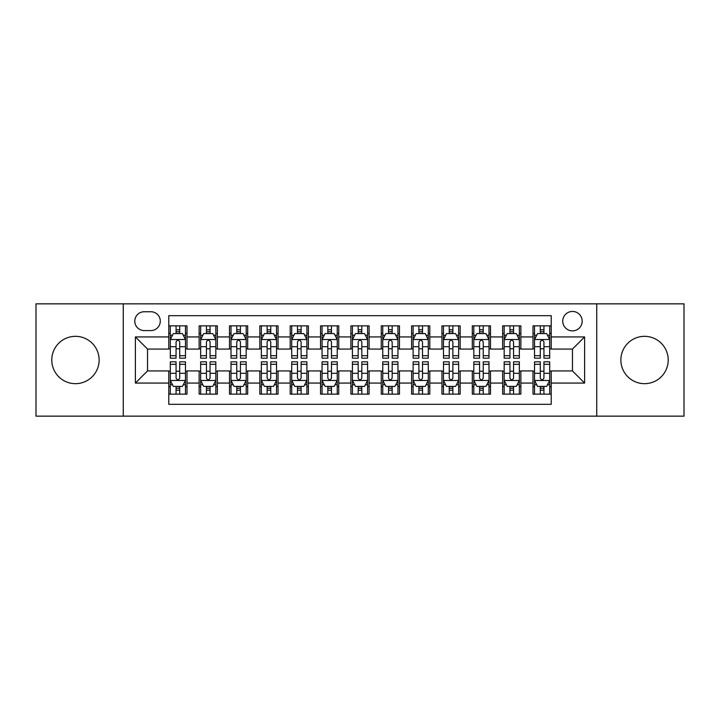 <?xml version="1.0" encoding="UTF-8"?>
<svg xmlns="http://www.w3.org/2000/svg" width="720" height="720" viewBox="0 0 720 720"><rect width="100%" height="100%" fill="white"/><g stroke="black" fill="none" stroke-linecap="round" stroke-linejoin="round"><path stroke-width="1.08" d="M644.544 336.33A23.67 23.67 0 0 0 620.865 360A23.67 23.67 0 0 0 644.544 383.67A23.67 23.67 0 0 0 668.214 360A23.67 23.67 0 0 0 644.544 336.33M75.456 336.33A23.67 23.67 0 0 0 51.786 360A23.67 23.67 0 0 0 75.456 383.67A23.67 23.67 0 0 0 99.135 360A23.67 23.67 0 0 0 75.456 336.33M572.463 311.436A9.711 9.711 0 0 0 562.743 321.147A9.711 9.711 0 0 0 572.463 330.867A9.711 9.711 0 0 0 582.174 321.147A9.711 9.711 0 0 0 572.463 311.436M596.736 416.151L684 416.151L684 303.849L596.736 303.849L596.736 416.151L123.264 416.151L123.264 303.849L36 303.849L36 416.151L123.264 416.151M551.214 325.854L532.998 325.854L532.998 336.933L520.866 336.933L520.866 349.074L532.998 349.074L532.998 336.933M520.866 336.933L520.866 325.854L502.65 325.854L502.65 336.933L490.509 336.933L490.509 349.074L502.65 349.074L502.65 336.933M490.509 336.933L490.509 325.854L472.302 325.854L472.302 336.933L460.161 336.933L460.161 349.074L472.302 349.074L472.302 336.933M460.161 336.933L460.161 325.854L441.945 325.854L441.945 336.933L429.804 336.933L429.804 349.074L441.945 349.074L441.945 336.933M429.804 336.933L429.804 325.854L411.597 325.854L411.597 336.933L399.456 336.933L399.456 349.074L411.597 349.074L411.597 336.933M399.456 336.933L399.456 325.854L381.249 325.854L381.249 336.933L369.108 336.933L369.108 349.074L381.249 349.074L381.249 336.933M369.108 336.933L369.108 325.854L350.892 325.854L350.892 336.933L338.751 336.933L338.751 349.074L350.892 349.074L350.892 336.933M338.751 336.933L338.751 325.854L320.544 325.854L320.544 336.933L308.403 336.933L308.403 349.074L320.544 349.074L320.544 336.933M308.403 336.933L308.403 325.854L290.196 325.854L290.196 336.933L278.055 336.933L278.055 349.074L290.196 349.074L290.196 336.933M278.055 336.933L278.055 325.854L259.839 325.854L259.839 336.933L247.698 336.933L247.698 349.074L259.839 349.074L259.839 336.933M247.698 336.933L247.698 325.854L229.491 325.854L229.491 336.933L217.35 336.933L217.35 349.074L229.491 349.074L229.491 336.933M217.35 336.933L217.35 325.854L199.134 325.854L199.134 349.074L187.002 349.074L187.002 325.854L168.786 325.854M168.786 394.146L187.002 394.146L187.002 370.926L199.134 370.926L199.134 394.146L217.35 394.146L217.35 370.926L229.491 370.926L229.491 383.067L217.35 383.067M229.491 383.067L229.491 394.146L247.698 394.146L247.698 370.926L259.839 370.926L259.839 383.067L247.698 383.067M259.839 383.067L259.839 394.146L278.055 394.146L278.055 370.926L290.196 370.926L290.196 383.067L278.055 383.067M290.196 383.067L290.196 394.146L308.403 394.146L308.403 370.926L320.544 370.926L320.544 383.067L308.403 383.067M320.544 383.067L320.544 394.146L338.751 394.146L338.751 370.926L350.892 370.926L350.892 383.067L338.751 383.067M350.892 383.067L350.892 394.146L369.108 394.146L369.108 370.926L381.249 370.926L381.249 383.067L369.108 383.067M381.249 383.067L381.249 394.146L399.456 394.146L399.456 370.926L411.597 370.926L411.597 383.067L399.456 383.067M411.597 383.067L411.597 394.146L429.804 394.146L429.804 370.926L441.945 370.926L441.945 383.067L429.804 383.067M441.945 383.067L441.945 394.146L460.161 394.146L460.161 370.926L472.302 370.926L472.302 383.067L460.161 383.067M472.302 383.067L472.302 394.146L490.509 394.146L490.509 370.926L502.65 370.926L502.65 383.067L490.509 383.067M502.65 383.067L502.65 394.146L520.866 394.146L520.866 370.926L532.998 370.926L532.998 383.067L520.866 383.067M144.198 330.561L150.876 330.561A9.405 9.405 0 0 0 160.29 321.147A9.405 9.405 0 0 0 150.876 311.742L144.198 311.742A9.405 9.405 0 0 0 134.793 321.147A9.405 9.405 0 0 0 144.198 330.561M596.736 303.849L123.264 303.849M551.214 336.933L551.214 315.684L168.786 315.684L168.786 349.074L147.537 349.074L147.537 370.926L168.786 370.926L168.786 404.316L551.214 404.316L551.214 370.926L572.463 370.926L572.463 349.074L551.214 349.074L551.214 336.933L584.604 336.933L584.604 383.067L551.214 383.067M168.786 383.067L135.396 383.067L135.396 336.933L168.786 336.933M532.998 383.067L532.998 394.146L551.214 394.146M168.786 333.441L170.307 333.441M176.067 333.441L179.712 333.441M185.481 333.441L187.002 333.441M168.786 348.768L170.307 348.768M176.067 348.768L179.712 348.768M185.481 348.768L187.002 348.768M168.786 371.232L170.307 371.232M176.067 371.232L179.712 371.232M185.481 371.232L187.002 371.232M168.786 386.559L170.307 386.559M176.067 386.559L179.712 386.559M185.481 386.559L187.002 386.559M199.134 348.768L200.655 348.768M206.424 348.768L210.069 348.768M215.829 348.768L217.35 348.768M199.134 333.441L200.655 333.441M206.424 333.441L210.069 333.441M215.829 333.441L217.35 333.441M199.134 371.232L200.655 371.232M206.424 371.232L210.069 371.232M215.829 371.232L217.35 371.232M199.134 386.559L200.655 386.559M206.424 386.559L210.069 386.559M215.829 386.559L217.35 386.559M229.491 371.232L231.003 371.232M236.772 371.232L240.417 371.232M246.186 371.232L247.698 371.232M229.491 386.559L231.003 386.559M236.772 386.559L240.417 386.559M246.186 386.559L247.698 386.559M229.491 333.441L231.003 333.441M236.772 333.441L240.417 333.441M246.186 333.441L247.698 333.441M229.491 348.768L231.003 348.768M236.772 348.768L240.417 348.768M246.186 348.768L247.698 348.768M259.839 371.232L261.36 371.232M267.129 371.232L270.765 371.232M276.534 371.232L278.055 371.232M259.839 386.559L261.36 386.559M267.129 386.559L270.765 386.559M276.534 386.559L278.055 386.559M259.839 333.441L261.36 333.441M267.129 333.441L270.765 333.441M276.534 333.441L278.055 333.441M259.839 348.768L261.36 348.768M267.129 348.768L270.765 348.768M276.534 348.768L278.055 348.768M290.196 371.232L291.708 371.232M297.477 371.232L301.122 371.232M306.882 371.232L308.403 371.232M290.196 386.559L291.708 386.559M297.477 386.559L301.122 386.559M306.882 386.559L308.403 386.559M290.196 333.441L291.708 333.441M297.477 333.441L301.122 333.441M306.882 333.441L308.403 333.441M290.196 348.768L291.708 348.768M297.477 348.768L301.122 348.768M306.882 348.768L308.403 348.768M320.544 371.232L322.065 371.232M327.825 371.232L331.47 371.232M337.239 371.232L338.751 371.232M320.544 386.559L322.065 386.559M327.825 386.559L331.47 386.559M337.239 386.559L338.751 386.559M320.544 333.441L322.065 333.441M327.825 333.441L331.47 333.441M337.239 333.441L338.751 333.441M320.544 348.768L322.065 348.768M327.825 348.768L331.47 348.768M337.239 348.768L338.751 348.768M350.892 371.232L352.413 371.232M358.182 371.232L361.818 371.232M367.587 371.232L369.108 371.232M350.892 386.559L352.413 386.559M358.182 386.559L361.818 386.559M367.587 386.559L369.108 386.559M350.892 333.441L352.413 333.441M358.182 333.441L361.818 333.441M367.587 333.441L369.108 333.441M350.892 348.768L352.413 348.768M358.182 348.768L361.818 348.768M367.587 348.768L369.108 348.768M381.249 371.232L382.761 371.232M388.53 371.232L392.175 371.232M397.935 371.232L399.456 371.232M381.249 386.559L382.761 386.559M388.53 386.559L392.175 386.559M397.935 386.559L399.456 386.559M381.249 333.441L382.761 333.441M388.53 333.441L392.175 333.441M397.935 333.441L399.456 333.441M381.249 348.768L382.761 348.768M388.53 348.768L392.175 348.768M397.935 348.768L399.456 348.768M411.597 371.232L413.118 371.232M418.878 371.232L422.523 371.232M428.292 371.232L429.804 371.232M411.597 386.559L413.118 386.559M418.878 386.559L422.523 386.559M428.292 386.559L429.804 386.559M411.597 333.441L413.118 333.441M418.878 333.441L422.523 333.441M428.292 333.441L429.804 333.441M411.597 348.768L413.118 348.768M418.878 348.768L422.523 348.768M428.292 348.768L429.804 348.768M441.945 371.232L443.466 371.232M449.235 371.232L452.871 371.232M458.64 371.232L460.161 371.232M441.945 386.559L443.466 386.559M449.235 386.559L452.871 386.559M458.64 386.559L460.161 386.559M441.945 333.441L443.466 333.441M449.235 333.441L452.871 333.441M458.64 333.441L460.161 333.441M441.945 348.768L443.466 348.768M449.235 348.768L452.871 348.768M458.64 348.768L460.161 348.768M472.302 371.232L473.814 371.232M479.583 371.232L483.228 371.232M488.997 371.232L490.509 371.232M472.302 386.559L473.814 386.559M479.583 386.559L483.228 386.559M488.997 386.559L490.509 386.559M472.302 333.441L473.814 333.441M479.583 333.441L483.228 333.441M488.997 333.441L490.509 333.441M472.302 348.768L473.814 348.768M479.583 348.768L483.228 348.768M488.997 348.768L490.509 348.768M502.65 371.232L504.171 371.232M509.931 371.232L513.576 371.232M519.345 371.232L520.866 371.232M502.65 386.559L504.171 386.559M509.931 386.559L513.576 386.559M519.345 386.559L520.866 386.559M502.65 333.441L504.171 333.441M509.931 333.441L513.576 333.441M519.345 333.441L520.866 333.441M502.65 348.768L504.171 348.768M509.931 348.768L513.576 348.768M519.345 348.768L520.866 348.768M532.998 371.232L534.519 371.232M540.288 371.232L543.933 371.232M549.693 371.232L551.214 371.232M532.998 386.559L534.519 386.559M540.288 386.559L543.933 386.559M549.693 386.559L551.214 386.559M532.998 333.441L534.519 333.441M540.288 333.441L543.933 333.441M549.693 333.441L551.214 333.441M532.998 348.768L534.519 348.768M540.288 348.768L543.933 348.768M549.693 348.768L551.214 348.768M147.537 349.074L135.396 336.933M147.537 370.926L135.396 383.067M584.604 336.933L572.463 349.074M584.604 383.067L572.463 370.926M179.712 329.796L176.067 329.796M185.481 355.707L179.712 355.707L179.712 358.182L185.481 358.182L185.481 339.669L182.448 333.594L173.34 333.594L170.307 339.669L170.307 358.182L176.067 358.182L176.067 355.707L170.307 355.707M170.307 339.669L170.307 325.854M185.481 339.669L185.481 325.854M176.067 333.594L176.067 325.854M179.712 325.854L179.712 333.594M179.712 355.707L179.712 341.937C178.497 339.606 177.291 339.606 176.067 341.937L176.067 355.707M176.067 390.204L179.712 390.204M170.307 364.293L176.067 364.293L176.067 361.818L170.307 361.818L170.307 380.331L173.34 386.406L182.448 386.406L185.481 380.331L185.481 361.818L179.712 361.818L179.712 364.293L185.481 364.293M185.481 380.331L185.481 394.146M170.307 380.331L170.307 394.146M179.712 386.406L179.712 394.146M176.067 394.146L176.067 386.406M176.067 364.293L176.067 378.063C177.282 380.394 178.497 380.394 179.712 378.063L179.712 364.293M210.069 329.796L206.424 329.796M215.829 355.707L210.069 355.707L210.069 358.182L215.829 358.182L215.829 339.669L212.796 333.594L203.688 333.594L200.655 339.669L200.655 358.182L206.424 358.182L206.424 355.707L200.655 355.707M200.655 339.669L200.655 325.854M215.829 339.669L215.829 325.854M206.424 333.594L206.424 325.854M210.069 325.854L210.069 333.594M210.069 355.707L210.069 341.937C208.854 339.606 207.639 339.606 206.424 341.937L206.424 355.707M240.417 329.796L236.772 329.796M246.186 355.707L240.417 355.707L240.417 358.182L246.186 358.182L246.186 339.669L243.144 333.594L234.045 333.594L231.003 339.669L231.003 358.182L236.772 358.182L236.772 355.707L231.003 355.707M231.003 339.669L231.003 325.854M246.186 339.669L246.186 325.854M236.772 333.594L236.772 325.854M240.417 325.854L240.417 333.594M240.417 355.707L240.417 341.937C239.202 339.606 237.987 339.606 236.772 341.937L236.772 355.707M270.765 329.796L267.129 329.796M276.534 355.707L270.765 355.707L270.765 358.182L276.534 358.182L276.534 339.669L273.501 333.594L264.393 333.594L261.36 339.669L261.36 358.182L267.129 358.182L267.129 355.707L261.36 355.707M261.36 339.669L261.36 325.854M276.534 339.669L276.534 325.854M267.129 333.594L267.129 325.854M270.765 325.854L270.765 333.594M270.765 355.707L270.765 341.937C269.559 339.606 268.344 339.606 267.129 341.937L267.129 355.707M301.122 329.796L297.477 329.796M306.882 355.707L301.122 355.707L301.122 358.182L306.882 358.182L306.882 339.669L303.849 333.594L294.741 333.594L291.708 339.669L291.708 358.182L297.477 358.182L297.477 355.707L291.708 355.707M291.708 339.669L291.708 325.854M306.882 339.669L306.882 325.854M297.477 333.594L297.477 325.854M301.122 325.854L301.122 333.594M301.122 355.707L301.122 341.937C299.907 339.606 298.692 339.606 297.477 341.937L297.477 355.707M206.424 390.204L210.069 390.204M200.655 364.293L206.424 364.293L206.424 361.818L200.655 361.818L200.655 380.331L203.688 386.406L212.796 386.406L215.829 380.331L215.829 361.818L210.069 361.818L210.069 364.293L215.829 364.293M215.829 380.331L215.829 394.146M200.655 380.331L200.655 394.146M210.069 386.406L210.069 394.146M206.424 394.146L206.424 386.406M206.424 364.293L206.424 378.063C207.639 380.394 208.845 380.394 210.069 378.063L210.069 364.293M236.772 390.204L240.417 390.204M231.003 364.293L236.772 364.293L236.772 361.818L231.003 361.818L231.003 380.331L234.045 386.406L243.144 386.406L246.186 380.331L246.186 361.818L240.417 361.818L240.417 364.293L246.186 364.293M246.186 380.331L246.186 394.146M231.003 380.331L231.003 394.146M240.417 386.406L240.417 394.146M236.772 394.146L236.772 386.406M236.772 364.293L236.772 378.063C237.987 380.394 239.202 380.394 240.417 378.063L240.417 364.293M267.129 390.204L270.765 390.204M261.36 364.293L267.129 364.293L267.129 361.818L261.36 361.818L261.36 380.331L264.393 386.406L273.501 386.406L276.534 380.331L276.534 361.818L270.765 361.818L270.765 364.293L276.534 364.293M276.534 380.331L276.534 394.146M261.36 380.331L261.36 394.146M270.765 386.406L270.765 394.146M267.129 394.146L267.129 386.406M267.129 364.293L267.129 378.063C268.335 380.394 269.55 380.394 270.765 378.063L270.765 364.293M297.477 390.204L301.122 390.204M291.708 364.293L297.477 364.293L297.477 361.818L291.708 361.818L291.708 380.331L294.741 386.406L303.849 386.406L306.882 380.331L306.882 361.818L301.122 361.818L301.122 364.293L306.882 364.293M306.882 380.331L306.882 394.146M291.708 380.331L291.708 394.146M301.122 386.406L301.122 394.146M297.477 394.146L297.477 386.406M297.477 364.293L297.477 378.063C298.692 380.394 299.907 380.394 301.122 378.063L301.122 364.293M331.47 329.796L327.825 329.796M337.239 355.707L331.47 355.707L331.47 358.182L337.239 358.182L337.239 339.669L334.197 333.594L325.098 333.594L322.065 339.669L322.065 358.182L327.825 358.182L327.825 355.707L322.065 355.707M322.065 339.669L322.065 325.854M337.239 339.669L337.239 325.854M327.825 333.594L327.825 325.854M331.47 325.854L331.47 333.594M331.47 355.707L331.47 341.937C330.255 339.606 329.04 339.606 327.825 341.937L327.825 355.707M327.825 390.204L331.47 390.204M322.065 364.293L327.825 364.293L327.825 361.818L322.065 361.818L322.065 380.331L325.098 386.406L334.197 386.406L337.239 380.331L337.239 361.818L331.47 361.818L331.47 364.293L337.239 364.293M337.239 380.331L337.239 394.146M322.065 380.331L322.065 394.146M331.47 386.406L331.47 394.146M327.825 394.146L327.825 386.406M327.825 364.293L327.825 378.063C329.04 380.394 330.255 380.394 331.47 378.063L331.47 364.293M361.818 329.796L358.182 329.796M367.587 355.707L361.818 355.707L361.818 358.182L367.587 358.182L367.587 339.669L364.554 333.594L355.446 333.594L352.413 339.669L352.413 358.182L358.182 358.182L358.182 355.707L352.413 355.707M352.413 339.669L352.413 325.854M367.587 339.669L367.587 325.854M358.182 333.594L358.182 325.854M361.818 325.854L361.818 333.594M361.818 355.707L361.818 341.937C360.612 339.606 359.397 339.606 358.182 341.937L358.182 355.707M358.182 390.204L361.818 390.204M352.413 364.293L358.182 364.293L358.182 361.818L352.413 361.818L352.413 380.331L355.446 386.406L364.554 386.406L367.587 380.331L367.587 361.818L361.818 361.818L361.818 364.293L367.587 364.293M367.587 380.331L367.587 394.146M352.413 380.331L352.413 394.146M361.818 386.406L361.818 394.146M358.182 394.146L358.182 386.406M358.182 364.293L358.182 378.063C359.388 380.394 360.603 380.394 361.818 378.063L361.818 364.293M392.175 329.796L388.53 329.796M397.935 355.707L392.175 355.707L392.175 358.182L397.935 358.182L397.935 339.669L394.902 333.594L385.803 333.594L382.761 339.669L382.761 358.182L388.53 358.182L388.53 355.707L382.761 355.707M382.761 339.669L382.761 325.854M397.935 339.669L397.935 325.854M388.53 333.594L388.53 325.854M392.175 325.854L392.175 333.594M392.175 355.707L392.175 341.937C390.96 339.606 389.745 339.606 388.53 341.937L388.53 355.707M388.53 390.204L392.175 390.204M382.761 364.293L388.53 364.293L388.53 361.818L382.761 361.818L382.761 380.331L385.803 386.406L394.902 386.406L397.935 380.331L397.935 361.818L392.175 361.818L392.175 364.293L397.935 364.293M397.935 380.331L397.935 394.146M382.761 380.331L382.761 394.146M392.175 386.406L392.175 394.146M388.53 394.146L388.53 386.406M388.53 364.293L388.53 378.063C389.745 380.394 390.96 380.394 392.175 378.063L392.175 364.293M422.523 329.796L418.878 329.796M428.292 355.707L422.523 355.707L422.523 358.182L428.292 358.182L428.292 339.669L425.259 333.594L416.151 333.594L413.118 339.669L413.118 358.182L418.878 358.182L418.878 355.707L413.118 355.707M413.118 339.669L413.118 325.854M428.292 339.669L428.292 325.854M418.878 333.594L418.878 325.854M422.523 325.854L422.523 333.594M422.523 355.707L422.523 341.937C421.308 339.606 420.093 339.606 418.878 341.937L418.878 355.707M418.878 390.204L422.523 390.204M413.118 364.293L418.878 364.293L418.878 361.818L413.118 361.818L413.118 380.331L416.151 386.406L425.259 386.406L428.292 380.331L428.292 361.818L422.523 361.818L422.523 364.293L428.292 364.293M428.292 380.331L428.292 394.146M413.118 380.331L413.118 394.146M422.523 386.406L422.523 394.146M418.878 394.146L418.878 386.406M418.878 364.293L418.878 378.063C420.093 380.394 421.308 380.394 422.523 378.063L422.523 364.293M452.871 329.796L449.235 329.796M458.64 355.707L452.871 355.707L452.871 358.182L458.64 358.182L458.64 339.669L455.607 333.594L446.499 333.594L443.466 339.669L443.466 358.182L449.235 358.182L449.235 355.707L443.466 355.707M443.466 339.669L443.466 325.854M458.64 339.669L458.64 325.854M449.235 333.594L449.235 325.854M452.871 325.854L452.871 333.594M452.871 355.707L452.871 341.937C451.665 339.606 450.45 339.606 449.235 341.937L449.235 355.707M483.228 329.796L479.583 329.796M488.997 355.707L483.228 355.707L483.228 358.182L488.997 358.182L488.997 339.669L485.955 333.594L476.856 333.594L473.814 339.669L473.814 358.182L479.583 358.182L479.583 355.707L473.814 355.707M473.814 339.669L473.814 325.854M488.997 339.669L488.997 325.854M479.583 333.594L479.583 325.854M483.228 325.854L483.228 333.594M483.228 355.707L483.228 341.937C482.013 339.606 480.798 339.606 479.583 341.937L479.583 355.707M513.576 329.796L509.931 329.796M519.345 355.707L513.576 355.707L513.576 358.182L519.345 358.182L519.345 339.669L516.312 333.594L507.204 333.594L504.171 339.669L504.171 358.182L509.931 358.182L509.931 355.707L504.171 355.707M504.171 339.669L504.171 325.854M519.345 339.669L519.345 325.854M509.931 333.594L509.931 325.854M513.576 325.854L513.576 333.594M513.576 355.707L513.576 341.937C512.361 339.606 511.155 339.606 509.931 341.937L509.931 355.707M543.933 329.796L540.288 329.796M549.693 355.707L543.933 355.707L543.933 358.182L549.693 358.182L549.693 339.669L546.66 333.594L537.552 333.594L534.519 339.669L534.519 358.182L540.288 358.182L540.288 355.707L534.519 355.707M534.519 339.669L534.519 325.854M549.693 339.669L549.693 325.854M540.288 333.594L540.288 325.854M543.933 325.854L543.933 333.594M543.933 355.707L543.933 341.937C542.718 339.606 541.503 339.606 540.288 341.937L540.288 355.707M449.235 390.204L452.871 390.204M443.466 364.293L449.235 364.293L449.235 361.818L443.466 361.818L443.466 380.331L446.499 386.406L455.607 386.406L458.64 380.331L458.64 361.818L452.871 361.818L452.871 364.293L458.64 364.293M458.64 380.331L458.64 394.146M443.466 380.331L443.466 394.146M452.871 386.406L452.871 394.146M449.235 394.146L449.235 386.406M449.235 364.293L449.235 378.063C450.441 380.394 451.656 380.394 452.871 378.063L452.871 364.293M479.583 390.204L483.228 390.204M473.814 364.293L479.583 364.293L479.583 361.818L473.814 361.818L473.814 380.331L476.856 386.406L485.955 386.406L488.997 380.331L488.997 361.818L483.228 361.818L483.228 364.293L488.997 364.293M488.997 380.331L488.997 394.146M473.814 380.331L473.814 394.146M483.228 386.406L483.228 394.146M479.583 394.146L479.583 386.406M479.583 364.293L479.583 378.063C480.798 380.394 482.013 380.394 483.228 378.063L483.228 364.293M509.931 390.204L513.576 390.204M504.171 364.293L509.931 364.293L509.931 361.818L504.171 361.818L504.171 380.331L507.204 386.406L516.312 386.406L519.345 380.331L519.345 361.818L513.576 361.818L513.576 364.293L519.345 364.293M519.345 380.331L519.345 394.146M504.171 380.331L504.171 394.146M513.576 386.406L513.576 394.146M509.931 394.146L509.931 386.406M509.931 364.293L509.931 378.063C511.146 380.394 512.361 380.394 513.576 378.063L513.576 364.293M540.288 390.204L543.933 390.204M534.519 364.293L540.288 364.293L540.288 361.818L534.519 361.818L534.519 380.331L537.552 386.406L546.66 386.406L549.693 380.331L549.693 361.818L543.933 361.818L543.933 364.293L549.693 364.293M549.693 380.331L549.693 394.146M534.519 380.331L534.519 394.146M543.933 386.406L543.933 394.146M540.288 394.146L540.288 386.406M540.288 364.293L540.288 378.063C541.503 380.394 542.709 380.394 543.933 378.063L543.933 364.293M199.134 383.067L187.002 383.067M199.134 336.933L187.002 336.933M185.4 339.516L170.379 339.516M170.307 335.268L172.503 335.268M183.276 335.268L185.481 335.268M176.067 346.698L170.307 346.698M185.481 346.698L179.712 346.698M179.712 331.731L176.067 331.731M170.379 380.484L185.4 380.484M185.481 384.732L183.276 384.732M172.503 384.732L170.307 384.732M179.712 373.302L185.481 373.302M170.307 373.302L176.067 373.302M176.067 388.269L179.712 388.269M215.757 339.516L200.736 339.516M200.655 335.268L202.86 335.268M213.633 335.268L215.829 335.268M206.424 346.698L200.655 346.698M215.829 346.698L210.069 346.698M210.069 331.731L206.424 331.731M246.105 339.516L231.084 339.516M231.003 335.268L233.208 335.268M243.981 335.268L246.186 335.268M236.772 346.698L231.003 346.698M246.186 346.698L240.417 346.698M240.417 331.731L236.772 331.731M276.462 339.516L261.432 339.516M261.36 335.268L263.556 335.268M274.338 335.268L276.534 335.268M267.129 346.698L261.36 346.698M276.534 346.698L270.765 346.698M270.765 331.731L267.129 331.731M306.81 339.516L291.789 339.516M291.708 335.268L293.913 335.268M304.686 335.268L306.882 335.268M297.477 346.698L291.708 346.698M306.882 346.698L301.122 346.698M301.122 331.731L297.477 331.731M200.736 380.484L215.757 380.484M215.829 384.732L213.633 384.732M202.86 384.732L200.655 384.732M210.069 373.302L215.829 373.302M200.655 373.302L206.424 373.302M206.424 388.269L210.069 388.269M231.084 380.484L246.105 380.484M246.186 384.732L243.981 384.732M233.208 384.732L231.003 384.732M240.417 373.302L246.186 373.302M231.003 373.302L236.772 373.302M236.772 388.269L240.417 388.269M261.432 380.484L276.462 380.484M276.534 384.732L274.338 384.732M263.556 384.732L261.36 384.732M270.765 373.302L276.534 373.302M261.36 373.302L267.129 373.302M267.129 388.269L270.765 388.269M291.789 380.484L306.81 380.484M306.882 384.732L304.686 384.732M293.913 384.732L291.708 384.732M301.122 373.302L306.882 373.302M291.708 373.302L297.477 373.302M297.477 388.269L301.122 388.269M337.158 339.516L322.137 339.516M322.065 335.268L324.261 335.268M335.034 335.268L337.239 335.268M327.825 346.698L322.065 346.698M337.239 346.698L331.47 346.698M331.47 331.731L327.825 331.731M322.137 380.484L337.158 380.484M337.239 384.732L335.034 384.732M324.261 384.732L322.065 384.732M331.47 373.302L337.239 373.302M322.065 373.302L327.825 373.302M327.825 388.269L331.47 388.269M367.515 339.516L352.485 339.516M352.413 335.268L354.609 335.268M365.391 335.268L367.587 335.268M358.182 346.698L352.413 346.698M367.587 346.698L361.818 346.698M361.818 331.731L358.182 331.731M352.485 380.484L367.515 380.484M367.587 384.732L365.391 384.732M354.609 384.732L352.413 384.732M361.818 373.302L367.587 373.302M352.413 373.302L358.182 373.302M358.182 388.269L361.818 388.269M397.863 339.516L382.842 339.516M382.761 335.268L384.966 335.268M395.739 335.268L397.935 335.268M388.53 346.698L382.761 346.698M397.935 346.698L392.175 346.698M392.175 331.731L388.53 331.731M382.842 380.484L397.863 380.484M397.935 384.732L395.739 384.732M384.966 384.732L382.761 384.732M392.175 373.302L397.935 373.302M382.761 373.302L388.53 373.302M388.53 388.269L392.175 388.269M428.211 339.516L413.19 339.516M413.118 335.268L415.314 335.268M426.087 335.268L428.292 335.268M418.878 346.698L413.118 346.698M428.292 346.698L422.523 346.698M422.523 331.731L418.878 331.731M413.19 380.484L428.211 380.484M428.292 384.732L426.087 384.732M415.314 384.732L413.118 384.732M422.523 373.302L428.292 373.302M413.118 373.302L418.878 373.302M418.878 388.269L422.523 388.269M458.568 339.516L443.538 339.516M443.466 335.268L445.662 335.268M456.444 335.268L458.64 335.268M449.235 346.698L443.466 346.698M458.64 346.698L452.871 346.698M452.871 331.731L449.235 331.731M488.916 339.516L473.895 339.516M473.814 335.268L476.019 335.268M486.792 335.268L488.997 335.268M479.583 346.698L473.814 346.698M488.997 346.698L483.228 346.698M483.228 331.731L479.583 331.731M519.264 339.516L504.243 339.516M504.171 335.268L506.367 335.268M517.14 335.268L519.345 335.268M509.931 346.698L504.171 346.698M519.345 346.698L513.576 346.698M513.576 331.731L509.931 331.731M549.621 339.516L534.6 339.516M534.519 335.268L536.724 335.268M547.497 335.268L549.693 335.268M540.288 346.698L534.519 346.698M549.693 346.698L543.933 346.698M543.933 331.731L540.288 331.731M443.538 380.484L458.568 380.484M458.64 384.732L456.444 384.732M445.662 384.732L443.466 384.732M452.871 373.302L458.64 373.302M443.466 373.302L449.235 373.302M449.235 388.269L452.871 388.269M473.895 380.484L488.916 380.484M488.997 384.732L486.792 384.732M476.019 384.732L473.814 384.732M483.228 373.302L488.997 373.302M473.814 373.302L479.583 373.302M479.583 388.269L483.228 388.269M504.243 380.484L519.264 380.484M519.345 384.732L517.14 384.732M506.367 384.732L504.171 384.732M513.576 373.302L519.345 373.302M504.171 373.302L509.931 373.302M509.931 388.269L513.576 388.269M534.6 380.484L549.621 380.484M549.693 384.732L547.497 384.732M536.724 384.732L534.519 384.732M543.933 373.302L549.693 373.302M534.519 373.302L540.288 373.302M540.288 388.269L543.933 388.269"/></g></svg>
